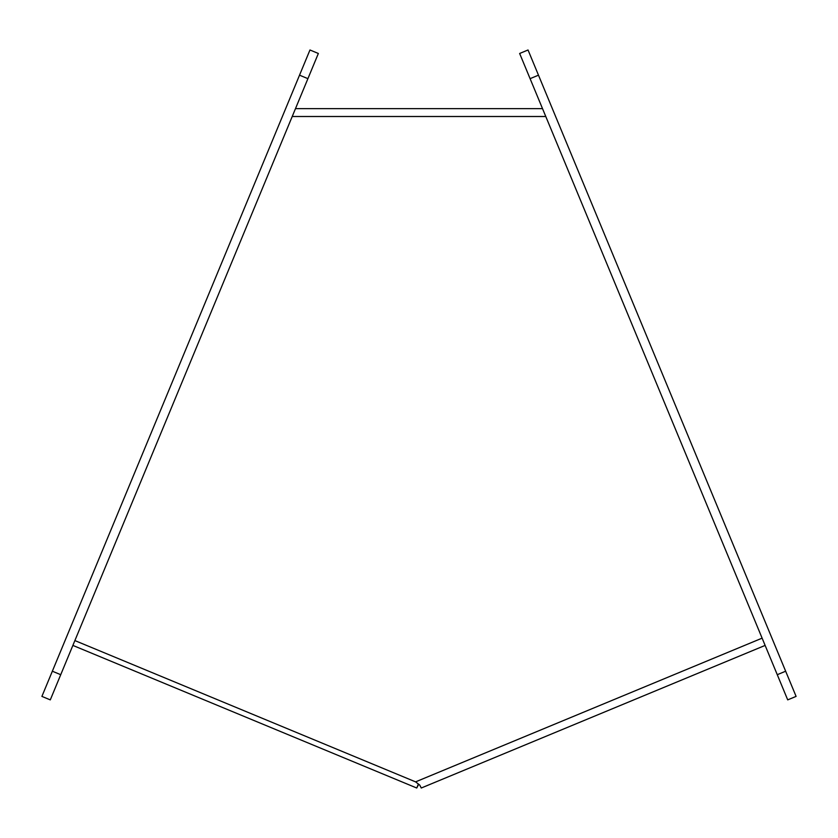 <?xml version="1.0" encoding="UTF-8"?>
<svg xmlns="http://www.w3.org/2000/svg" width="838" height="838" viewBox="0 0 838 838"><rect width="100%" height="100%" fill="white"/><g stroke="black" fill="none" stroke-linecap="round" stroke-linejoin="round"><path stroke-width="1.26" d="M419 784.557L418.256 785.08L418.591 784.263M295.479 108.647L542.521 108.647M418.256 785.08L416.737 788.013L72.885 645.417M418.361 784.085L416.737 788.013M74.886 640.578L415.585 781.864L419.744 785.08L421.263 788.013L765.115 645.417M299.522 75.179L309.966 49.987L318.356 53.475L50.29 699.877L41.9 696.399L299.522 75.179L307.913 78.657M785.656 671.217L796.1 696.399L787.71 699.877L519.644 53.475L528.034 49.987L785.656 671.217L777.266 674.695M292.221 116.503L545.779 116.503M415.585 781.864L762.109 638.158M60.734 674.695L52.344 671.217M530.087 78.657L538.478 75.179"/></g></svg>

